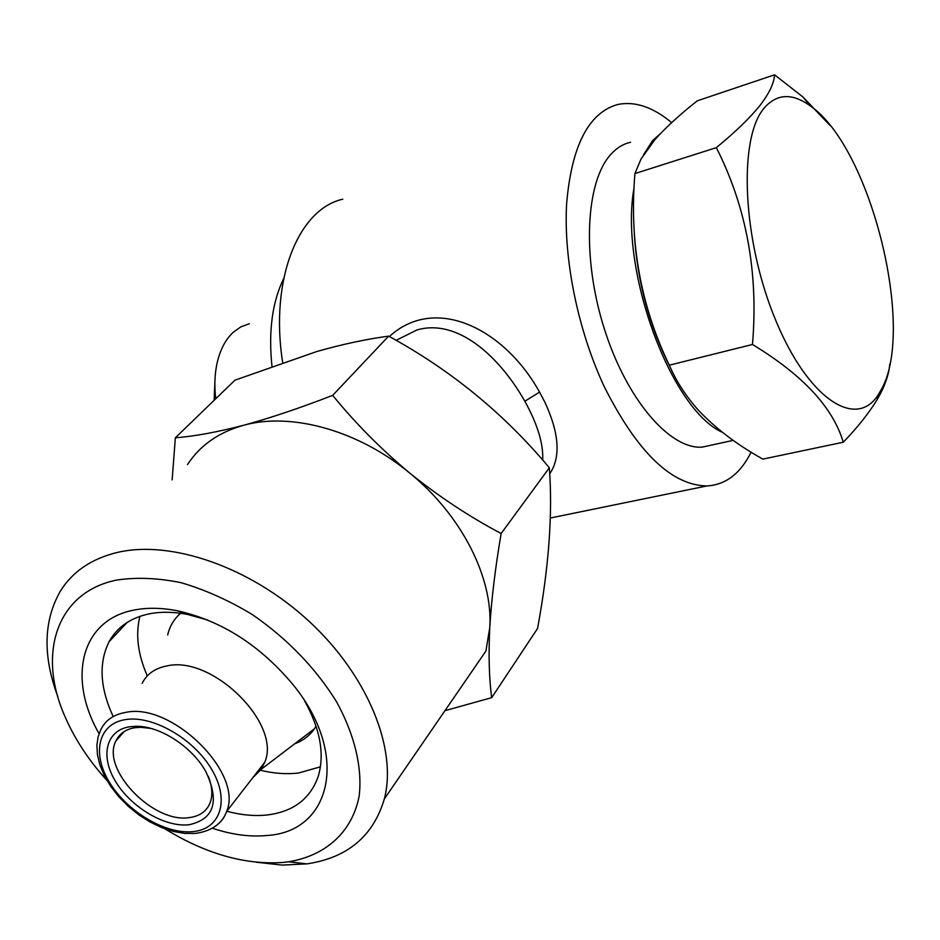 <?xml version="1.0" encoding="UTF-8"?>
<svg xmlns="http://www.w3.org/2000/svg" width="940" height="940" viewBox="0 0 940 940"><rect width="100%" height="100%" fill="white"/><g stroke="black" fill="none" stroke-linecap="round" stroke-linejoin="round"><path stroke-width="1.41" d="M722.472 432.365C670.96 409.852 618.896 269.263 634.101 187.612M643.665 154.559L652.536 140.695L660.456 133.574M712.861 444.796L702.086 447.146C669.797 449.438 626.581 399.594 604.267 328.647C581.743 257.818 585.62 181.584 610.883 154.36C616.722 147.909 623.291 143.879 630.587 142.281M634.359 234.424C637.402 282 649.516 326.603 670.69 368.245M843.262 442.235L762.869 459.108C737.042 444.773 715.446 428.358 698.079 409.863C685.659 395.846 676.072 380.959 669.303 365.19C640.61 305.759 629.154 241.886 634.923 173.571L640.974 159.118L654.569 140.037C665.579 127.64 679.82 114.574 697.292 100.815L774.56 74.812C774.137 83.073 769.273 93.295 759.99 105.468C749.768 118.088 735.209 132.152 716.339 147.639C746.525 207.282 758.568 272.906 752.47 344.487C802.772 374.954 833.04 407.537 843.262 442.235C857.562 427.406 868.854 413.189 877.149 399.606L880.698 393.226C886.02 382.686 889.04 372.98 889.769 364.132M763.774 108.546C738.018 139.296 742.612 240.875 775.512 319.8C808.071 399.101 856.034 429.733 878.077 395.012L881.426 389.336C915.842 328.659 870.522 147.016 810.268 105.891C791.974 92.684 776.475 93.565 763.774 108.546M99.088 733.682C67.339 678.527 80.617 620.083 133.985 610.095C147.063 607.475 161.48 607.698 177.249 610.741C221.417 620.647 259.91 645.157 292.716 684.297C350.056 753.868 331.656 831.888 266.807 835.507C249.805 837.117 231.663 834.685 212.393 828.211M112.953 716.045C99.887 687.504 98.618 662.688 109.134 641.62C117.148 627.098 130.496 617.85 149.155 613.867C160.846 611.564 173.7 611.764 187.718 614.49L207.763 620.048M304.478 700.652C320.176 728.852 324.794 754.009 318.308 776.146C310.4 798.824 293.339 811.761 267.125 814.98C254.505 816.308 241.063 815.062 226.775 811.255M320.434 766.829L298.603 772.997C286.653 774.431 273.963 773.538 260.521 770.295M491.702 697.656L537.551 628.484C548.878 567.208 552.814 513.639 549.336 467.791C504.298 413.823 450.742 369.949 388.643 336.144C366.389 339.105 342.407 344.24 316.698 351.56L234.965 380.171L175.357 437.781C194.051 436.395 216.776 432.236 243.542 425.303C270.509 417.947 300.224 407.972 332.678 395.352C355.308 423.153 380.97 449.05 409.652 473.02C438.827 496.531 469.33 516.695 501.138 533.52C495.298 567.842 491.514 599.156 489.787 627.45C488.459 655.18 489.094 678.586 491.702 697.656L444.961 710.675M107.066 780.588C88.548 760.166 74.401 738.57 64.649 715.81C37.294 653.582 56.518 592.447 116.337 580.133C136.136 577.078 157.732 577.936 181.114 582.694C205.026 589.721 228.726 600.331 252.237 614.513C287.299 638.73 315.358 667.752 336.438 701.581C354.732 734.88 362.476 767.804 359.186 795.933C352.277 832.111 325.734 855.647 288.686 861.78L282.693 862.474C244.764 865 205.472 853.779 164.829 828.786M57.763 696.458C42.629 655.732 43.51 620.611 60.407 591.096C72.568 571.555 91.579 558.665 117.441 552.414C171.444 539.772 250.863 567.243 309.389 621.587C367.987 675.872 397.397 749.027 384.354 798.918C373.321 836.13 347.53 857.785 306.957 863.872L282.047 865.082L256.514 862.239M187.459 464.642C200.008 445.384 218.703 432.271 243.542 425.303C291.059 411.955 358.211 430.332 409.652 473.02C461.575 515.108 493.159 577.748 489.787 627.45L485.921 651.032L384.354 798.918M129.732 726.761C105.809 730.309 99.91 756.394 115.867 781.986C131.471 807.625 165.158 827.47 188.964 824.768C214.203 819.245 219.831 801.514 205.813 771.576C192.124 746.689 159.73 725.774 136.006 726.291L129.732 726.761M150.964 728.43L140.683 727.302L134.913 727.725C125.725 729.252 119.404 733.658 115.937 740.932C100.756 769.096 153.055 823.534 189.151 817.612C199.821 816.261 206.859 811.173 210.29 802.349C212.875 794.841 212.193 786.122 208.222 776.17M142.151 683.345C146.852 673.992 155.1 668.187 166.885 665.943C212.252 654.968 281.918 724.023 264.692 762.364L261.238 769.273L252.872 777.603M294.749 743.763C303.079 740.65 309.636 735.656 314.418 728.782L316.052 726.173M389.36 336.544C435.878 293.891 505.038 329.564 539.548 392.133L544.906 402.285C559.3 433.363 560.91 457.216 549.724 473.831M542.686 460.095C543.532 444.009 537.586 424.387 524.849 401.239C499.305 356.307 457.498 318.12 416.866 329.987L396.116 340.351M671.642 122.623C652.783 106.925 634.7 100.909 617.404 104.587C588.452 112.965 571.52 146.076 566.609 203.921C563.448 259.969 578.253 331.609 604.69 387.538C637.59 452.504 671.642 485.298 706.857 485.957C725.704 484.864 740.462 473.584 751.119 452.128M282.646 362.382C269.639 279.356 298.426 209.021 342.783 199.198M249.359 323.724L240.816 326.873L233.12 332.396C226.575 338.518 221.699 346.954 218.468 357.717C214.908 370.043 214.003 383.72 215.754 398.736M214.943 380.582L214.132 400.311M271.954 366.154C268.346 331.291 272.259 302.081 283.692 278.51M180.609 613.291C174.041 618.943 169.741 626.158 167.684 634.947M147.192 675.649C137.828 654.205 135.395 634.441 139.907 616.346M172.138 479.894L175.357 437.781M501.138 533.52L549.336 467.791M332.678 395.352L388.643 336.144M829.903 125.314L802.995 97.043L774.56 74.812M716.339 147.639L634.923 173.571M752.47 344.487L669.303 365.19M264.692 762.364L226.646 811.443C224.014 818.716 217.011 830.349 195.473 833.416L184.922 833.428L173.559 831.477L161.786 827.623L150.012 821.971L138.627 814.71L128.028 806.109L118.558 796.45L110.532 786.075L104.234 775.371L99.828 764.737L97.408 754.597L96.879 745.267L98.089 736.925L100.862 729.581C105.468 720.216 113.74 714.482 125.678 712.402C171.562 702.051 243.566 773.044 226.646 811.443C224.39 817.859 220.489 822.911 214.943 826.566M125.408 719.605C152.445 714.988 193.758 738.652 211.723 769.461C230.1 800.222 220.559 829.057 193.1 831.606C165.887 834.614 127.57 811.995 109.733 782.785C91.521 753.633 98.077 723.765 125.408 719.605M539.548 392.133L524.849 401.239M733.212 440.355L702.086 447.146M878.077 395.012L877.161 399.606M187.718 614.49L177.249 610.741M261.238 769.273L314.418 728.782M124.15 731.579L115.937 740.932M706.857 485.957L550.394 517.999M140.683 727.302L136.006 726.291M288.686 861.78L306.957 863.872M109.134 641.62L127.17 622.409M810.268 105.891L802.995 97.043"/></g></svg>
